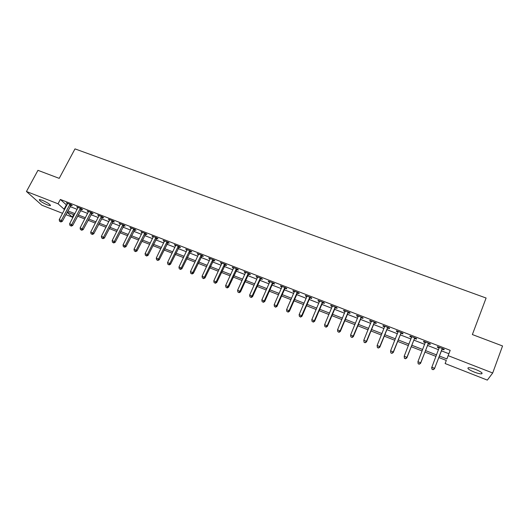 <?xml version="1.0" encoding="UTF-8"?>
<svg xmlns="http://www.w3.org/2000/svg" width="529" height="529" viewBox="0 0 529 529"><rect width="100%" height="100%" fill="white"/><g stroke="black" fill="none" stroke-linecap="round" stroke-linejoin="round"><path stroke-width="0.79" d="M42.221 200.24C47.921 202.825 50.605 204.63 50.268 205.669L47.412 204.941C41.758 202.382 39.086 200.577 39.384 199.526L42.221 200.24M475.763 369.5C481.112 371.781 483.056 373.229 481.602 373.858C480.034 373.937 477.561 373.335 474.189 372.052C468.879 369.797 466.948 368.349 468.383 367.715C469.917 367.629 472.377 368.224 475.763 369.5M62.574 213.332L41.87 205.206L26.45 191.498L37.956 170.331L59.222 178.366L74.992 148.887L486.098 298.025L472.371 334.553L502.55 345.966L492.697 372.991L487.335 380.113L445.12 363.535L446.317 360.441L445.12 363.535M73.643 214.609L72.308 217.154L65.854 214.622M441.358 350.813L448.876 353.729L450.192 350.33L60.352 199.459L66.806 205.312M70.079 206.588L77.181 209.345M80.448 210.615L87.649 213.412M90.909 214.675L98.215 217.518M101.469 218.775L108.881 221.658M112.122 222.914L119.64 225.837M122.867 227.093L130.498 230.055M133.718 231.305L141.455 234.314M144.662 235.557L152.517 238.605M155.711 239.849L163.679 242.943M166.86 244.18L174.947 247.321M178.114 248.551L186.32 251.738M189.475 252.968L197.8 256.201M200.941 257.418L209.385 260.698M212.519 261.915L221.089 265.247M224.203 266.457L232.899 269.836M236 271.04L244.828 274.465M247.916 275.669L256.863 279.14M259.937 280.337L269.023 283.868M272.085 285.052L281.302 288.636M284.344 289.819L293.694 293.45M296.723 294.627L306.218 298.316M309.227 299.48L318.861 303.223M321.85 304.387L331.63 308.182M334.606 309.339L344.524 313.194M347.48 314.345L357.551 318.253M360.487 319.397L370.71 323.364M373.626 324.502L384.001 328.529M386.897 329.653L397.431 333.746M400.308 334.864L410.993 339.016M413.85 340.127L424.701 344.339M427.538 345.437L438.548 349.715M442.165 349.127L443.97 349.828L444.175 349.252L437.483 346.667L437.311 347.249L439.116 347.943M428.338 343.771L430.13 344.465L430.282 343.87L423.663 341.311L423.537 341.906L425.323 342.6M414.657 338.467L416.429 339.155L416.535 338.547L409.982 336.008L409.909 336.623L411.668 337.304L411.655 336.656M401.121 333.217L402.873 333.892L402.926 333.27L396.446 330.764L396.413 331.392L398.106 332.047M387.711 328.02L389.45 328.688L389.456 328.053L383.042 325.566L383.056 326.214L384.682 326.843M374.446 322.875L376.165 323.536L376.126 322.888L369.771 320.429L369.831 321.083L371.398 321.692M361.307 317.777L363.006 318.438L362.927 317.77L356.639 315.337L356.744 316.011L358.239 316.593M348.3 312.738L349.986 313.393L349.861 312.712L343.632 310.298L343.784 310.986L345.219 311.541M335.426 307.746L337.092 308.394L336.92 307.699L330.757 305.312L330.949 306.007L332.324 306.542M322.677 302.8L324.33 303.441L324.112 302.733L318.008 300.373L318.246 301.087L319.562 301.596M310.054 297.906L311.687 298.541L311.436 297.82L305.392 295.48L305.663 296.207L306.919 296.69M297.549 293.059L299.169 293.688L298.878 292.954L292.894 290.639L293.205 291.373L294.402 291.843M285.171 288.259L286.778 288.88L286.44 288.14L280.515 285.845L280.873 286.592L282.01 287.035M272.911 283.511L274.505 284.126L274.128 283.365L268.263 281.091L268.653 281.858L269.737 282.274M260.771 278.803L262.344 279.411L261.934 278.644L256.122 276.389L256.552 277.163L257.583 277.566M248.749 274.141L250.31 274.743L249.86 273.962L244.1 271.734L245.542 272.898M236.84 269.519L238.381 270.121L237.898 269.327L232.198 267.119L233.62 268.276M225.043 264.95L226.571 265.538L226.048 264.738L220.401 262.549L221.81 263.693M213.359 260.42L214.873 261.009L214.318 260.195L208.724 258.026L210.112 259.157M201.787 255.93L203.288 256.512L202.693 255.686L197.152 253.543L198.527 254.667M190.321 251.487L191.802 252.062L191.181 251.229L185.692 249.099L187.048 250.217M178.961 247.083L180.429 247.651L179.774 246.805L174.332 244.702L175.681 245.806M167.706 242.718L169.168 243.28L168.473 242.427L163.084 240.345L164.413 241.442M156.558 238.394L157.999 238.956L157.278 238.09L151.942 236.02L153.251 237.111M145.508 234.109L146.943 234.664L146.183 233.792L140.899 231.742L142.195 232.826M134.564 229.87L135.979 230.419L135.193 229.533L129.955 227.503L131.238 228.581M123.713 225.665L125.122 226.207L124.302 225.314L119.111 223.304L120.381 224.369M112.968 221.499L114.363 222.035L113.517 221.135L108.372 219.138L109.622 220.196M102.315 217.366L103.697 217.902L102.824 216.989L97.726 215.019L98.963 216.063M91.762 213.273L93.13 213.802L92.225 212.883L87.173 210.926L88.403 211.97M81.301 209.219L82.656 209.742L81.724 208.816L76.718 206.879L77.928 207.91M70.932 205.199L72.281 205.721L71.316 204.783L66.356 202.865L67.553 203.89M26.45 191.498L58.051 203.797L64.551 209.577M60.352 199.459L58.051 203.797M450.192 350.33L448.162 355.653L492.697 372.991M439.368 356.01L446.893 358.946L448.162 355.653M67.831 210.859L74.933 213.637M78.206 214.913L85.414 217.73M88.674 218.999L95.98 221.856M99.234 223.126L106.646 226.022M109.887 227.291L117.412 230.227M120.645 231.49L128.276 234.473M131.496 235.729L139.239 238.758M142.453 240.014L150.309 243.082M153.503 244.332L161.477 247.446M164.664 248.69L172.752 251.85M175.926 253.087L184.132 256.294M187.292 257.53L195.618 260.784M198.765 262.014L207.216 265.313M210.35 266.537L218.92 269.889M222.041 271.106L230.743 274.505M233.844 275.715L242.672 279.167M245.767 280.377L254.72 283.875M257.802 285.078L266.887 288.629M269.949 289.826L279.173 293.43M282.221 294.613L291.578 298.27M294.607 299.454L304.109 303.17M307.118 304.347L316.759 308.109M319.754 309.28L329.541 313.102M332.516 314.266L342.448 318.147M345.404 319.304L355.481 323.239M358.424 324.389L368.653 328.383M371.576 329.527L381.958 333.581M384.854 334.712L395.394 338.831M398.277 339.955L408.97 344.134M411.833 345.252L422.691 349.497M425.528 350.601L436.551 354.913M67.09 212.268L72.308 217.154M446.317 360.441L438.792 357.498M435.982 356.394L424.952 352.083M422.116 350.972L411.251 346.72M408.395 345.602L397.696 341.417M394.813 340.286L384.272 336.16M381.369 335.029L370.988 330.962M368.065 329.818L357.835 325.818M354.893 324.667L344.815 320.719M341.853 319.562L331.921 315.674M328.945 314.51L319.159 310.682M316.163 309.511L306.516 305.736M303.507 304.559L294.005 300.836M290.976 299.652L281.613 295.989M278.565 294.798L269.34 291.188M266.279 289.991L257.187 286.434M254.112 285.23L245.152 281.719M242.057 280.509L233.229 277.057M230.122 275.84L221.42 272.435M218.298 271.212L209.729 267.859M206.594 266.636L198.144 263.323M194.996 262.093L186.664 258.833M183.503 257.597L175.297 254.383M172.123 253.146L164.03 249.979M160.849 248.729L152.874 245.615M149.674 244.358L141.818 241.284M138.611 240.027L130.861 236.999M127.641 235.736L120.01 232.753M116.777 231.484L109.252 228.541M106.012 227.272L98.592 224.369M95.339 223.099L88.032 220.236M84.772 218.96L77.565 216.143M74.291 214.86L67.19 212.083M448.876 353.729L446.893 358.946M66.231 205.093L63.983 209.358M437.529 346.68L437.311 347.249M423.755 341.344L423.537 341.906M410.127 336.06L409.909 336.623M396.638 330.837L396.413 331.392M383.28 325.659L383.056 326.214M370.055 320.534L369.831 321.083M356.969 315.463L356.744 316.011M344.009 310.444L343.784 310.986M331.18 305.471L330.949 306.007M318.471 300.551L318.246 301.087M305.894 295.678L305.663 296.207M293.436 290.851L293.205 291.373M281.104 286.07L280.873 286.592M268.884 281.335L268.653 281.858M256.79 276.647L256.552 277.163M244.808 272.005L244.57 272.521M232.939 267.409L232.7 267.919M221.182 262.853L220.943 263.356M209.537 258.337L209.299 258.846M197.998 253.867L197.76 254.37M186.572 249.443L186.334 249.939M175.251 245.053L175.013 245.549M164.036 240.708L163.792 241.204M152.921 236.403L152.676 236.893M141.911 232.138L141.666 232.621M131 227.906L130.756 228.389M120.189 223.721L119.944 224.203M109.477 219.568L109.232 220.044M98.857 215.455L98.612 215.931M88.336 211.382L88.092 211.851M77.908 207.342L77.664 207.804M67.573 203.334L67.328 203.804M432.021 369.268L433.139 369.711L432.021 369.268L431.671 367.708L439.295 347.368M432.081 369.063L431.823 367.192L434.62 368.303L434.454 368.812L441.827 349.603L442.621 348.657M442.356 348.551L434.62 368.303L433.198 369.506M439.116 348.247L439.09 347.289M433.139 369.711L434.454 368.812M418.155 363.767L419.259 364.203L418.155 363.767L417.936 361.697L425.455 342.005M418.194 363.555L417.936 361.697L420.7 362.788L420.588 363.317L428.001 344.24L428.801 343.301M428.483 343.176L420.7 362.788L419.305 363.998M425.329 342.732L425.303 341.946M419.259 364.203L420.588 363.317M404.427 358.325L405.525 358.755L404.427 358.325L404.189 356.255L411.754 336.695M404.454 358.107L404.189 356.255L406.927 357.339L406.861 357.882L414.319 338.93L415.12 337.998M414.756 337.859L406.927 357.339L405.545 358.543M405.525 358.755L406.861 357.882M390.845 352.936L391.929 353.365L390.845 352.936L390.587 350.866L398.198 331.438M390.852 352.711L390.587 350.866L393.292 351.937L393.272 352.499L400.777 333.68L401.577 332.748M401.167 332.589L393.292 351.937L391.936 353.141M398.158 331.914L398.145 331.418M391.929 353.365L393.272 352.499M377.402 347.599L378.473 348.029L377.402 347.599L377.117 345.536L384.775 326.241M377.389 347.374L377.117 345.536L379.802 346.594L379.829 347.169L387.373 328.476L388.167 327.557M387.711 327.378L379.802 346.594L378.46 347.798M378.473 348.029L379.829 347.169M364.091 342.323L365.155 342.746L364.091 342.323L363.787 340.253L371.49 321.09M364.064 342.084L363.787 340.253L366.445 341.304L366.518 341.899L374.109 323.331L374.896 322.412M374.4 322.221L366.445 341.304L365.122 342.508M365.155 342.746L366.518 341.899M361.214 317.109L353.22 336.074L350.595 335.029L358.338 315.998M361.763 317.321L360.97 318.233L353.339 336.682L353.22 336.074L351.917 337.271L350.872 336.854L351.917 337.271M351.97 337.515L353.339 336.682M350.595 335.029L350.872 336.854M348.168 312.057L340.134 330.889L337.535 329.858L345.318 310.953M348.756 312.282L347.963 313.188L340.299 331.511L340.134 330.889L338.851 332.086L337.813 331.676L338.851 332.086M338.917 332.338L340.299 331.511M337.535 329.858L337.813 331.676M335.247 307.051L327.18 325.758L324.601 324.74L332.424 305.954M335.875 307.296L335.088 308.195L327.385 326.393L327.18 325.758L325.91 326.955L324.885 326.545L325.91 326.955M325.996 327.206L327.385 326.393M324.601 324.74L324.885 326.545M322.459 302.092L314.352 320.68L311.799 319.668L319.661 301.014M323.126 302.35L322.34 303.249L314.596 321.328L314.352 320.68L313.102 321.877L312.084 321.473L313.102 321.877M313.201 322.135L314.596 321.328M311.799 319.668L312.084 321.473M309.789 297.186L301.649 315.654L299.123 314.649L307.025 296.114M310.503 297.463L309.716 298.349L301.94 316.316L301.649 315.654L300.419 316.845L299.407 316.441L300.419 316.845M300.538 317.109L301.94 316.316M299.123 314.649L299.407 316.441M297.252 292.325L289.072 310.675L286.573 309.683L294.514 291.267M297.999 292.616L297.219 293.502L289.403 311.35L289.072 310.675L287.862 311.865L286.863 311.469L287.862 311.865M287.994 312.136L289.403 311.35M286.573 309.683L286.863 311.469M284.833 287.518L276.621 305.742L274.148 304.764L282.122 286.467M285.62 287.822L284.84 288.702L276.991 306.43L276.621 305.742L275.424 306.932L274.439 306.542L275.424 306.932M275.576 307.21L276.991 306.43M274.148 304.764L274.439 306.542M272.534 282.751L264.295 300.862L261.842 299.89L269.85 281.712M273.361 283.068L272.58 283.941L264.705 301.563L264.295 300.862L263.111 302.046L262.133 301.662L263.111 302.046M263.277 302.33L264.705 301.563M261.842 299.89L262.133 301.662M260.354 278.029L252.082 296.028L249.655 295.063L257.696 276.998M261.22 278.366L260.44 279.233L252.531 296.743L252.082 296.028L250.918 297.212L249.953 296.829L250.918 297.212M251.103 297.496L252.531 296.743M249.655 295.063L249.953 296.829M248.293 273.361L239.994 291.241L237.587 290.289L245.661 272.336M249.192 273.705L248.412 274.571L240.477 291.968L239.994 291.241L238.844 292.425L237.885 292.041L238.844 292.425M239.042 292.716L240.477 291.968M237.587 290.289L237.885 292.041M236.351 268.732L228.019 286.493L225.638 285.554L233.739 267.72M237.283 269.089L228.541 287.234L228.019 286.493L226.888 287.677L225.936 287.3L226.888 287.677M227.093 287.974L228.541 287.234M225.638 285.554L225.936 287.3M224.514 264.143L216.156 281.798L213.795 280.866L221.929 263.144M225.486 264.52L216.711 282.552L216.156 281.798L215.038 282.982L214.1 282.612L215.038 282.982M215.263 283.279L216.711 282.552M213.795 280.866L214.1 282.612M212.797 259.607L204.412 277.15L202.071 276.224L210.238 258.608M213.802 259.99L205.001 277.91L204.412 277.15L203.308 278.327L202.376 277.956L203.308 278.327M203.546 278.631L205.001 277.91M202.071 276.224L202.376 277.956M201.185 255.104L192.774 272.541L190.46 271.628L198.653 254.125M202.223 255.507L193.402 273.314L192.774 272.541L191.69 273.718L190.764 273.354L191.69 273.718M191.941 274.029L193.402 273.314M190.46 271.628L190.764 273.354M189.686 250.647L181.249 267.978L178.954 267.072L187.173 249.675M190.757 251.063L181.91 268.765L181.249 267.978L180.177 269.155L179.265 268.792L180.177 269.155M180.442 269.466L181.91 268.765M178.954 267.072L179.265 268.792M178.293 246.236L169.829 263.455L167.561 262.556L175.807 245.271M179.397 246.659L170.523 264.255L169.829 263.455L168.777 264.632L167.865 264.275L168.777 264.632M169.055 264.95L170.523 264.255M167.561 262.556L167.865 264.275M167.005 241.859L158.521 258.979L156.273 258.086L164.545 240.907M168.143 242.302L159.249 259.785L158.521 258.979L157.477 260.156L156.577 259.799L157.477 260.156M157.774 260.473L159.249 259.785M156.273 258.086L156.577 259.799M155.824 237.528L147.313 254.542L145.085 253.662L153.384 236.582M156.987 237.977L148.074 255.362L147.313 254.542L146.288 255.712L145.396 255.362L146.288 255.712M146.593 256.043L148.074 255.362M145.085 253.662L145.396 255.362M144.748 233.236L136.218 250.144L134.009 249.271L142.327 232.297M145.944 233.699L137.004 250.971L136.218 250.144L135.199 251.315L134.32 250.964L135.199 251.315M135.523 251.645L137.004 250.971M134.009 249.271L134.32 250.964M133.771 228.984L125.214 245.793L123.032 244.927L131.371 228.052M134.994 229.46L126.041 246.626L125.214 245.793L124.216 246.964L123.343 246.613L124.216 246.964M124.546 247.294L126.041 246.626M123.032 244.927L123.343 246.613M122.893 224.772L114.317 241.475L112.155 240.616L120.519 223.846M124.15 225.255L115.17 242.322L114.317 241.475L113.332 242.646L112.465 242.302L113.332 242.646M113.675 242.983L115.17 242.322M112.155 240.616L112.465 242.302M112.115 220.593L103.519 237.204L101.376 236.351L109.761 219.68M113.398 221.089L104.405 238.057L103.519 237.204L102.547 238.367L101.694 238.024L102.547 238.367M102.904 238.705L104.405 238.057M101.376 236.351L101.694 238.024M101.436 216.454L92.82 232.965L90.697 232.125L99.102 215.554M102.745 216.963L93.732 233.831L92.82 232.965L91.861 234.129L91.014 233.792L91.861 234.129M92.231 234.473L93.732 233.831M90.697 232.125L91.014 233.792M90.856 212.354L82.22 228.766L80.11 227.933L88.541 211.461M92.191 212.87L83.159 229.639L82.22 228.766L81.274 229.93L80.434 229.593L81.274 229.93M81.651 230.28L83.159 229.639M80.11 227.933L80.434 229.593M80.368 208.294L71.713 224.607L69.623 223.78L78.074 207.401M81.73 208.823L72.685 225.493L71.713 224.607L70.78 225.764L69.947 225.433L70.78 225.764M71.17 226.121L72.685 225.493M69.623 223.78L69.947 225.433M69.973 204.26L61.304 220.487L59.228 219.667L67.699 203.381M71.349 204.816L62.296 221.373L61.304 220.487L60.379 221.644L59.552 221.314L60.379 221.644M60.782 221.995L62.296 221.373M59.228 219.667L59.552 221.314M442.251 348.664L442.052 349.239M442.019 349.021L441.827 349.603M439.301 347.52L439.116 348.102M428.378 343.288L428.232 343.876M428.146 343.645L428.001 344.24M425.461 342.157L425.336 342.706M414.643 337.965L414.551 338.573M414.412 338.322L414.319 338.93M411.76 336.847L411.714 337.185M401.055 332.701L401.008 333.323M400.823 333.052L400.777 333.68M387.605 327.484L387.605 328.125M387.373 327.841L387.373 328.476M374.294 322.326L374.34 322.981M374.063 322.677L374.109 323.331M361.109 317.221L361.201 317.889M360.877 317.565L360.97 318.233M348.062 312.163L348.194 312.844M347.831 312.507L347.963 313.188M335.141 307.157L335.32 307.852M334.91 307.501L335.088 308.195M322.353 302.198L322.571 302.905M322.121 302.542L322.34 303.249M309.683 297.291L309.948 298.012M309.452 297.629L309.716 298.349M297.146 292.431L297.443 293.165M296.914 292.768L297.219 293.502M284.728 287.617L285.071 288.365M284.496 287.955L284.84 288.702M272.428 282.856L272.812 283.61M272.197 283.187L272.58 283.941M260.255 278.135L260.671 278.902M260.017 278.466L260.44 279.233M248.187 273.46L248.643 274.24M247.956 273.791L248.412 274.571M236.245 268.831L236.734 269.625M236.013 269.155L236.503 269.949M224.415 264.242L224.944 265.049M224.184 264.573L224.713 265.373M212.691 259.706L213.253 260.519M212.46 260.023L213.028 260.843M201.086 255.203L201.681 256.029M200.855 255.527L201.45 256.353M189.587 250.746L190.215 251.586M189.356 251.07L189.984 251.903M178.194 246.335L178.855 247.182M177.962 246.653L178.623 247.493M166.906 241.958L167.607 242.818M166.675 242.275L167.376 243.128M155.724 237.627L156.452 238.493M155.493 237.938L156.227 238.804M144.648 233.335L145.409 234.208M144.417 233.646L145.177 234.519M133.672 229.077L134.459 229.963M133.44 229.388L134.234 230.274M122.794 224.865L123.614 225.757M122.563 225.175L123.383 226.068M112.016 220.686L112.869 221.591M111.784 220.996L112.637 221.896M101.337 216.553L102.216 217.459M101.105 216.857L101.985 217.763M90.757 212.446L91.662 213.366M90.525 212.751L91.431 213.67M80.263 208.386L81.201 209.312M80.038 208.684L80.97 209.61M69.868 204.359L70.833 205.292M69.643 204.657L70.608 205.589M50.268 205.669L50.493 205.245M481.602 373.858L481.952 372.905"/></g></svg>
